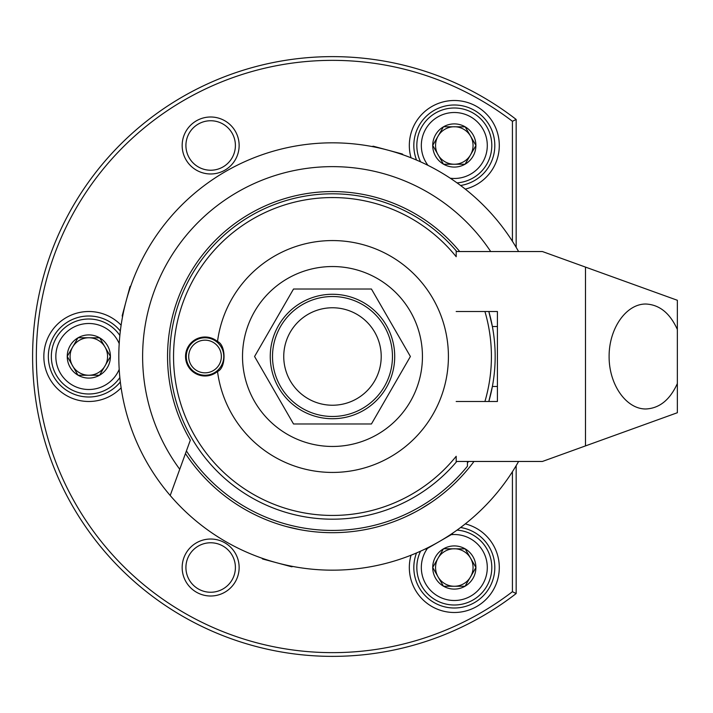 <?xml version="1.0" encoding="UTF-8"?>
<svg xmlns="http://www.w3.org/2000/svg" width="713" height="713" viewBox="0 0 713 713"><rect width="100%" height="100%" fill="white"/><g stroke="black" fill="none" stroke-linecap="round" stroke-linejoin="round"><path stroke-width="1.07" d="M210.656 170.229A24.741 24.741 0 0 1 185.915 145.488A24.741 24.741 0 0 1 210.656 120.747A24.741 24.741 0 0 1 235.397 145.488A24.741 24.741 0 0 1 210.656 170.229M210.656 592.253A24.741 24.741 0 0 1 185.915 567.512A24.741 24.741 0 0 1 210.656 542.771A24.741 24.741 0 0 1 235.397 567.512A24.741 24.741 0 0 1 210.656 592.253M516.159 465.66L516.159 593.546A299.888 299.888 0 0 1 32.602 356.5A299.888 299.888 0 0 1 516.159 119.454L516.159 247.34M239.14 145.488A28.493 28.493 0 0 1 210.656 173.972A28.493 28.493 0 0 1 182.163 145.488A28.493 28.493 0 0 1 210.656 116.994A28.493 28.493 0 0 1 239.14 145.488M210.656 539.028A28.493 28.493 0 0 1 239.14 567.512A28.493 28.493 0 0 1 210.656 596.006A28.493 28.493 0 0 1 182.163 567.512A28.493 28.493 0 0 1 210.656 539.028M516.159 593.546A2314.612 1636.674 -90 0 1 512.415 591.71A296.136 296.136 0 0 1 36.345 356.5A296.136 296.136 0 0 1 512.415 121.29A2314.612 1636.674 -90 0 1 516.159 119.454M467.434 462.906A171.851 171.851 0 0 0 468.557 461.463M185.451 453.575A176.182 176.182 0 0 0 473.985 461.463M512.415 591.71L512.415 471.73M512.415 241.27L512.415 121.29M332.481 418.727A62.227 62.227 0 0 1 270.254 356.5A62.227 62.227 0 0 1 332.481 294.273A62.227 62.227 0 0 1 394.708 356.5A62.227 62.227 0 0 1 332.481 418.727M332.481 289.023L293.524 289.023L254.568 356.5L293.524 423.977L371.437 423.977L410.394 356.5L371.437 289.023L332.481 289.023M186.289 356.5A18.743 18.743 0 0 1 205.032 337.757A18.743 18.743 0 0 1 223.775 356.5A18.743 18.743 0 0 1 205.032 375.243A18.743 18.743 0 0 1 186.289 356.5M221.36 356.5A16.337 16.337 0 0 1 205.032 372.837A16.337 16.337 0 0 1 188.695 356.5A16.337 16.337 0 0 1 205.032 340.163A16.337 16.337 0 0 1 221.36 356.5M272.509 356.5A59.981 59.981 0 0 0 332.481 416.481A59.981 59.981 0 0 0 392.462 356.5A59.981 59.981 0 0 0 332.481 296.519A59.981 59.981 0 0 0 272.509 356.5M283.747 356.5A48.734 48.734 0 0 1 332.481 307.766A48.734 48.734 0 0 1 381.214 356.5A48.734 48.734 0 0 1 332.481 405.234A48.734 48.734 0 0 1 283.747 356.5M456.783 251.537A162.689 162.689 0 0 0 456.186 250.833L456.186 251.537L542.406 251.537L677.35 300.271L677.35 329.468C669.953 313.15 659.454 304.665 645.853 304.023C626.192 303.809 608.964 328.417 609.107 356.5C608.964 384.583 626.192 409.191 645.853 408.977C659.454 408.335 669.953 399.85 677.35 383.532L677.35 329.468M186.414 450.928A173.936 173.936 0 0 0 467.434 466.231L467.434 461.463M456.186 250.833A162.689 162.689 0 0 0 169.792 356.5A162.689 162.689 0 0 0 456.783 461.463M205.032 375.992A19.492 19.492 0 0 1 185.54 356.5A19.492 19.492 0 0 1 217.518 341.527C226.199 344.851 226.199 368.149 217.518 371.473A19.492 19.492 0 0 1 205.032 375.992M332.481 446.463A89.963 89.963 0 0 0 422.444 356.5A89.963 89.963 0 0 0 332.481 266.537A89.963 89.963 0 0 0 242.518 356.5A89.963 89.963 0 0 0 332.481 446.463M217.518 341.527A115.934 115.934 0 0 1 332.481 240.566A115.934 115.934 0 0 1 448.415 356.5A115.934 115.934 0 0 1 332.481 472.434A115.934 115.934 0 0 1 217.518 371.473M456.186 462.167L456.186 456.293A158.937 158.937 0 0 1 173.544 356.5A158.937 158.937 0 0 1 456.186 256.707L456.186 251.537M484.92 401.481A158.937 158.937 0 0 0 484.92 311.519L456.186 311.519L497.416 311.519L497.416 401.481L456.186 401.481L484.92 401.481M497.416 386.491L492.38 386.491L488.824 401.481A162.689 162.689 0 0 0 488.824 311.519L492.38 326.509L497.416 326.509M456.186 461.463L542.406 461.463L677.35 412.729L677.35 383.532M585.48 445.901L585.48 267.099M518.592 461.463A213.668 213.668 0 0 1 118.813 356.5A213.668 213.668 0 0 1 518.592 251.537M375.19 147.145L372.052 146.53L375.19 147.145M130.417 287.045L129.819 288.81M123.126 313.791L122.511 316.929L123.126 313.791M372.052 146.53L373.229 146.21L402.337 154.008L403.201 154.873M122.511 316.929L122.199 315.752L129.998 286.644L130.853 285.788M292.909 566.47L289.772 565.855L292.909 566.47L291.733 566.79L262.625 558.992L261.769 558.127L264.79 559.161L263.052 558.573M170.202 495.49L179.738 469.27A189.863 189.863 0 0 1 277.669 174.721A189.863 189.863 0 0 1 490.696 251.537M459.716 251.537A164.935 164.935 0 0 0 167.546 356.5A164.935 164.935 0 0 0 190.335 440.162L179.738 469.27M299.816 529.625L286.884 526.675M431.802 502.023L420.572 509.082M414.289 512.54L406.152 516.542M263.035 558.564L261.769 558.127M451.899 533.68L452.71 533.137L452.479 533.939L426.151 549.144L425.34 548.939L426.214 548.511M120.337 331.073A40.481 40.481 0 0 0 48.341 356.5A40.481 40.481 0 0 0 120.337 381.927M121.121 325.19A44.981 44.981 0 0 0 43.841 356.5A44.981 44.981 0 0 0 121.121 387.81M416.544 552.94A40.481 40.481 0 0 0 474.555 602.574A40.481 40.481 0 0 0 460.571 527.513M411.044 555.204A44.981 44.981 0 0 0 476.801 606.469A44.981 44.981 0 0 0 465.277 523.886M460.571 185.487A40.481 40.481 0 0 0 474.555 110.426A40.481 40.481 0 0 0 416.544 160.06M465.277 189.114A44.981 44.981 0 0 0 476.801 106.531A44.981 44.981 0 0 0 411.044 157.796M99.544 337.757A21.595 21.595 0 0 0 78.109 337.757L88.822 337.757A18.743 18.743 0 0 0 72.592 365.867A18.743 18.743 0 0 0 88.822 375.243L99.544 375.243A21.595 21.595 0 0 1 78.109 375.243L88.822 375.243A18.743 18.743 0 0 0 105.061 347.133A18.743 18.743 0 0 0 88.822 337.757L99.695 337.846A21.595 21.595 0 0 1 110.417 356.411L99.695 337.846M88.822 393.986A37.486 37.486 0 0 0 119.855 377.534A37.486 37.486 0 0 1 51.336 356.5A37.486 37.486 0 0 1 119.855 335.466A37.486 37.486 0 0 0 88.822 319.014M99.695 375.154A21.595 21.595 0 0 0 110.417 356.589L99.544 375.243M67.236 356.589A21.595 21.595 0 0 0 77.958 375.154L67.236 356.411A21.595 21.595 0 0 1 77.958 337.846L67.236 356.411M432.72 567.601A21.595 21.595 0 0 0 443.441 586.166L438.076 576.888A18.743 18.743 0 0 0 470.544 576.888A18.743 18.743 0 0 0 470.544 558.145L465.179 548.858A21.595 21.595 0 0 1 475.901 567.423L470.544 558.145A18.743 18.743 0 0 0 438.076 558.145A18.743 18.743 0 0 0 438.076 576.888L432.72 567.423A21.595 21.595 0 0 1 443.441 548.858L432.72 567.423M486.774 548.769A37.486 37.486 0 0 0 457.015 530.124A37.486 37.486 0 0 1 473.058 599.981A37.486 37.486 0 0 1 420.581 551.158A37.486 37.486 0 0 0 421.846 586.255M465.028 548.769A21.595 21.595 0 0 0 443.593 548.769L465.179 548.858M465.179 586.166A21.595 21.595 0 0 0 475.901 567.601L465.028 586.255A21.595 21.595 0 0 1 443.593 586.255L465.028 586.255M465.179 164.142A21.595 21.595 0 0 0 475.901 145.577L470.544 154.855A18.743 18.743 0 0 0 454.315 126.745A18.743 18.743 0 0 0 438.076 136.112L432.72 145.399A21.595 21.595 0 0 1 443.441 126.834L438.076 136.112A18.743 18.743 0 0 0 454.315 164.231A18.743 18.743 0 0 0 470.544 154.855L465.028 164.231A21.595 21.595 0 0 1 443.593 164.231L465.028 164.231M421.846 126.745A37.486 37.486 0 0 0 420.581 161.842A37.486 37.486 0 0 1 473.058 113.019A37.486 37.486 0 0 1 457.015 182.876A37.486 37.486 0 0 0 486.774 164.231M432.72 145.577A21.595 21.595 0 0 0 443.441 164.142L432.72 145.399M465.028 126.745A21.595 21.595 0 0 0 443.593 126.745L465.179 126.834A21.595 21.595 0 0 1 475.901 145.399L465.179 126.834M119.205 343.639A32.985 32.985 0 0 0 55.837 356.5A32.985 32.985 0 0 0 119.205 369.361M427.417 548.413A32.985 32.985 0 0 0 470.803 596.077A32.985 32.985 0 0 0 451.222 534.67M450.26 178.223A32.985 32.985 0 0 0 470.803 116.923A32.985 32.985 0 0 0 427.987 165.363"/></g></svg>
